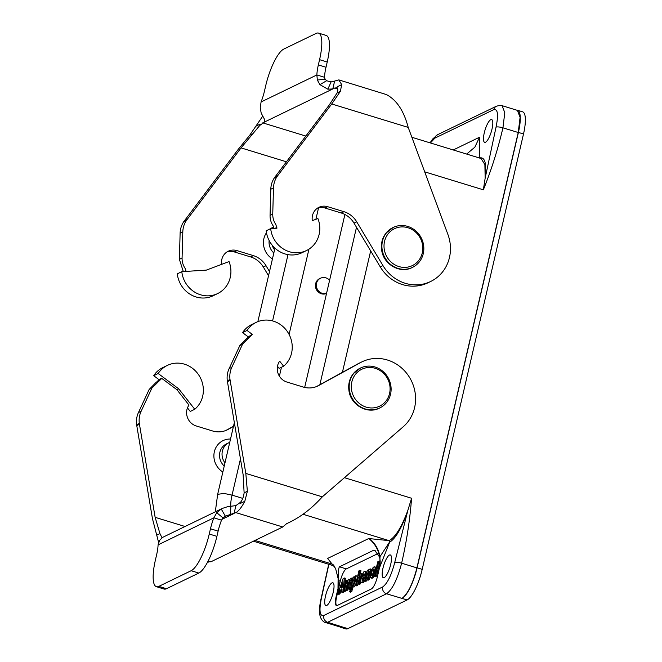 <?xml version="1.0" encoding="UTF-8"?>
<svg xmlns="http://www.w3.org/2000/svg" width="662" height="662" viewBox="0 0 662 662"><rect width="100%" height="100%" fill="white"/><g stroke="black" fill="none" stroke-linecap="round" stroke-linejoin="round"><path stroke-width="0.99" d="M517.378 110.364L520.092 117.323L518.23 132.508L502.938 127.824C497.932 149.223 491.403 169.886 483.351 189.812L424.69 171.847M344.43 477.683L411.574 498.254C409.902 520.133 406.584 541.781 401.619 563.197C397.382 579.374 392.351 589.569 386.542 593.773L327.649 622.297A5.544 5.172 -115.8 0 1 323.768 615.495C319.696 616.363 318.927 610.529 321.467 597.985L328.873 564.314M518.23 132.508L416.919 567.88C412.757 583.818 407.792 593.979 402.016 598.365A27.713 7.539 -73 0 0 417.093 567.797L518.412 132.417A27.713 7.539 -73 0 0 517.552 110.273A27.713 7.539 -73 0 0 516.799 110.182M490.765 119.673A11.916 3.244 -73 0 0 484.634 131.415A11.916 3.244 -73 0 0 484.65 142.347A11.916 3.244 -73 0 0 491.245 131.904A11.916 3.244 -73 0 0 491.634 119.565A11.916 3.244 -73 0 0 490.765 119.673M384.2 577.612A11.916 3.244 -73 0 0 390.332 565.869A11.916 3.244 -73 0 0 390.315 554.938A11.916 3.244 -73 0 0 383.728 565.381A11.916 3.244 -73 0 0 383.339 577.727A11.916 3.244 -73 0 0 384.2 577.612M326.747 605.44A11.916 3.244 -73 0 0 332.878 593.698A11.916 3.244 -73 0 0 332.862 582.767A11.916 3.244 -73 0 0 326.267 593.21A11.916 3.244 -73 0 0 325.878 605.556A11.916 3.244 -73 0 0 326.747 605.44M326.54 293.456A8.176 7.63 -115.8 0 1 318.604 292.281A8.176 7.63 -115.8 0 1 319.589 278.661L320.482 278.23A8.176 7.63 -115.8 0 1 329.602 280.291M368.759 538.529L389.157 540.655L389.918 541.458L379.475 567.797L377.398 576.718A11.08 3.012 -73 0 1 371.365 588.948L337.256 605.473A11.08 3.012 -73 0 1 336.445 605.573A11.08 3.012 -73 0 1 336.106 596.719L336.61 596.876A11.08 3.012 -73 0 0 336.718 605.614M369.123 538.355C375.106 543.154 378.738 549.369 380.005 557.007L379.64 567.706M379.864 561.517L378.854 561.293L375.486 575.774L376.504 576.081L375.412 576.701M378.854 561.293L377.745 561.831L374.378 576.304L374.899 576.544L374.386 576.395L375.486 575.774M379.872 561.608L376.504 576.081M374.055 569.61L372.292 575.386M371.87 575.75C373.666 573.342 374.287 571.058 373.732 568.906C371.845 570.76 371.134 573.052 371.597 575.783L371.87 575.75M374.725 571.339C375.28 568.741 375.197 567.218 374.469 566.78C373.062 566.962 371.763 569.154 370.579 573.35C370.033 575.948 370.116 577.471 370.844 577.909C372.251 577.727 373.542 575.543 374.725 571.339M374.444 566.771L375.462 567.086L376.107 568.865M374.742 574.757C373.649 577.19 372.689 578.348 371.862 578.224L370.869 577.918M364.365 575.551L363.992 573.532L362.462 576.577L364.365 575.551M364.464 574.442L363.761 575.957M365.738 577.024L364.994 576.668C365.755 573.615 365.738 571.827 364.952 571.323C363.008 570.429 359.342 582.179 361.452 582.527C362.313 582.585 363.272 581.294 364.348 578.654L363.628 578.365L362.213 580.334L362.106 578.149L363.124 578.464L362.958 579.713M364.936 576.784L362.106 578.149M365.167 579.457C364.15 581.79 363.248 582.924 362.47 582.841L361.452 582.527M364.952 571.323L365.97 571.637L366.574 573.416M365.689 577.223L363.124 578.464M355.055 579.159L353.707 584.041M353.078 584.869C354.592 582.486 355.171 580.202 354.832 578.009C353.276 579.953 352.639 582.246 352.912 584.885L353.078 584.869M352.639 585.704L352.126 585.547L352.962 586.772L355.825 580.5L355.825 575.717L353.839 578.199L354.344 578.356M353.897 578.224L354.162 576.701L353.061 577.322L349.693 591.803L350.711 592.192M351.754 591.704L349.71 591.886L351.754 591.704L352.904 586.888M350.736 591.389L351.812 591.58M352.217 585.456L350.794 591.265M355.825 575.717L356.843 576.031L357.298 577.636M355.742 584.298L353.98 587.086L352.664 586.813M342.271 587.169L342.651 582.808L340.905 587.831L342.213 587.326M341.071 590.603L340.053 590.289L341.129 590.521L339.962 593.814L338.812 594.435M341.774 592.184L342.295 592.341L341.766 592.134L342.039 589.271L340.111 590.206M343.992 591.613L341.782 592.184M342.883 591.654L343.967 591.803M344.844 578.083L345.357 578.29L344.339 577.976L342.949 591.497M344.339 577.976L343.139 578.563L337.786 593.996L339.962 593.814M340.053 590.289L338.944 593.5M345.357 578.29L344.538 586.242M343.901 591.969L342.8 592.498M341.973 590.107L341.129 590.521M371.49 570.669L370.472 570.354L370.058 568.84L368.138 571.19L368.37 569.817L367.269 570.437L364.828 580.93L365.863 581.327L364.836 581.021L365.929 580.4L366.947 580.706L365.863 581.327M370.215 576.139L369.437 579.507L368.345 580.127M370.472 570.363L368.42 579.192L367.311 579.73L368.999 572.489L366.947 580.706M368.999 572.489L368.85 571.232L367.617 573.16L368.635 573.466M367.617 573.16L365.929 580.4M371.076 569.154L371.498 570.47M360.947 570.677L360.459 570.528L360.964 570.76L360.343 573.424M362.139 575.204L361.121 574.889L360.699 573.366L358.73 575.7L359.946 570.445L358.903 570.859L355.477 585.465L356.504 585.862L355.477 585.547L356.578 584.927L357.596 585.241L356.504 585.862M360.848 580.756L360.087 584.033L358.994 584.654M361.121 574.889L359.069 583.718L357.96 584.256L359.648 577.016L357.596 585.241M359.648 577.016L359.499 575.758L358.266 577.686L359.284 578M358.266 577.686L356.578 584.927M361.725 573.681L362.147 574.972M352.507 579.862L351.489 579.556L349.37 588.51L348.328 588.923L349.867 580.425L348.634 582.353L349.652 582.668L347.964 589.9L346.863 590.521M347.169 583.867L346.152 583.553L347.385 581.625L347.525 582.891L345.481 591.108L344.372 591.72M351.489 579.556L351.075 578.034L349.081 580.582L348.56 579.233L346.673 581.584L346.896 580.218L345.862 580.715L343.355 591.332L344.397 590.918L346.152 583.553M347.525 582.891L345.845 590.214L346.946 589.594L347.964 589.9M348.634 582.353L346.946 589.594M350.38 588.824L349.346 589.312M350.016 581.691L349.652 582.668M351.067 578.034L352.085 578.348L352.515 579.672M379.442 567.789A27.672 25.818 64.2 0 0 380.154 560.697L379.649 557.181L389.918 541.458M327.98 558.894L335.568 568.401L338.704 580.797L338.183 587.798A27.713 25.851 64.2 0 0 338.886 580.715C338.1 573.284 338.29 568.641 339.457 566.804L346.309 568.906A11.08 3.012 -73 0 0 340.276 581.137L336.61 596.876M338.183 587.798L336.106 596.719M378.118 553.498L346.309 568.906M375.983 551.024L373.575 550.288L339.457 566.804M373.575 550.288L374.651 550.271L379.674 557.156M379.682 557.172C378.358 549.559 374.725 543.337 368.784 538.504L327.483 558.505M338.001 587.889L338.133 575.791M334.74 566.887L333.698 565.795M466.66 154.064L474.861 147.163L479.511 137.224L479.288 157.937M479.288 158.053C484.857 156.455 486.81 163.166 485.155 178.194L484.89 164.573L481.042 158.491M430.432 142.967L434.851 138.151L493.744 109.627C497.816 108.758 498.585 114.592 496.045 127.129L485.155 178.194L483.351 189.812M517.552 110.273L522.649 111.837A27.713 7.539 107 0 1 523.51 133.981L422.199 569.361A27.713 7.539 107 0 1 407.113 599.938L347.864 628.635A27.713 7.539 107 0 1 345.854 628.9L340.748 627.336A27.713 7.539 -73 0 0 342.767 627.071L327.649 622.297L325.638 622.545M411.574 498.254L407.858 510.361L394.726 562.51C391.333 575.46 387.311 583.611 382.661 586.962L323.768 615.495M303.155 514.308L389.157 540.655C395.479 537.072 401.71 526.969 407.858 510.361C402.049 527.391 396.083 537.941 389.935 542.021M328.716 564.264L321.169 598.291C319.804 603.926 319.307 609.048 319.672 613.674C320.35 619.913 324.264 622.578 325.63 622.561L340.93 627.253L342.767 627.063L347.864 628.635M342.411 372.35L370.67 250.898M318.571 207.777L315.89 219.287M308.947 249.152L289.095 334.442M281.458 367.261L279.389 376.157M340.078 626.988A27.713 7.539 -73 0 0 340.748 627.336M326.565 293.349A8.176 7.63 -115.8 0 1 319.506 291.851A8.176 7.63 -115.8 0 1 320.482 278.23M225.949 515.905L225.353 516.203L221.24 508.987L222.324 508.424L162.513 537.428L159.633 540.357L158.086 544.851A22.169 6.032 107 0 1 156.604 554.872L155.388 560.118A33.249 9.045 -73 0 0 156.422 586.697A33.249 9.045 -73 0 0 158.839 586.375L191.153 570.718A33.249 9.045 -73 0 0 209.25 534.027L210.475 528.781A22.169 6.032 107 0 1 213.876 517.825L216.739 512.702L223.061 517.924L225.353 516.203L235.862 512.603C238.585 511.196 241.572 507.423 244.816 501.283L247.373 491.278L245.817 473.421L230.004 379.5A22.169 20.679 -115.8 0 1 231.808 367.327L242.532 344.223L252.288 334.368L247.05 330.454A26.05 24.304 -115.8 0 1 256.252 322.344A26.05 24.304 -115.8 0 1 288.036 332.589A26.05 24.304 -115.8 0 1 283.617 366.218L279.662 361.171A13.298 12.412 64.2 0 0 286.919 382.048L303.229 387.047A22.169 20.679 64.2 0 0 317.777 386.012A22.169 20.679 64.2 0 0 318.654 385.565L360.459 362.619A38.793 36.195 -115.8 0 1 361.99 361.824A38.793 36.195 -115.8 0 1 409.149 376.802A38.793 36.195 -115.8 0 1 403.224 426.767L322.303 496.848C311.297 509.061 299.398 517.998 286.58 523.675L282.765 526.977L210.946 561.765L207.901 561.781M224.981 462.879A13.579 12.669 -115.8 0 1 228.961 442.688A13.579 12.669 -115.8 0 1 229.755 442.34M156.422 586.697L164.068 589.039A33.249 9.045 -73 0 0 166.485 588.717L198.807 573.06A33.249 9.045 -73 0 0 216.904 536.369L218.121 531.131A22.169 6.032 107 0 1 221.522 520.167L213.876 517.825L158.086 544.851M216.739 512.702L221.24 508.987M221.522 520.167L223.061 517.924M222.324 508.424L227.62 506.687L235.895 505.603L234.067 513.472L221.993 519.322M230.5 514.515L230.831 506.339M235.895 505.603L240.546 502.259L240.405 503.418L244.816 501.283M240.513 502.251C242.375 500.1 243.575 496.963 244.121 492.851L243.128 474.72L227.306 380.807A22.169 20.679 -115.8 0 1 229.118 368.626L239.843 345.523L246.909 338.315M251.899 335.005L249.202 336.304L252.288 334.368M247.29 338.133L249.202 336.304M247.05 330.454L242.557 332.63L248.589 337.132M242.557 332.63A26.05 24.304 -115.8 0 1 251.759 324.521L256.252 322.344M277.486 366.293L279.132 368.386L283.617 366.218M316.453 386.591L357.761 363.918A38.793 36.195 -115.8 0 1 359.292 363.132L361.99 361.824M227.422 381.676L230.119 380.418M156.24 382.239L149.165 389.446L138.441 412.55A22.169 20.679 64.2 0 0 136.637 424.723L136.686 425.161L139.384 423.854A22.169 20.679 64.2 0 0 139.459 424.284L155.14 517.336L159.947 533.622L162.025 537.751M136.695 425.161L152.45 518.644L158.748 542.972M167.37 365.391A26.05 24.304 -115.8 0 1 199.154 375.635A26.05 24.304 -115.8 0 1 194.744 409.265L178.723 388.834L158.168 373.5A26.05 24.304 -115.8 0 1 167.37 365.391L162.885 367.567A26.05 24.304 64.2 0 0 153.683 375.677L158.93 379.591L158.524 380.22L161.222 378.921L151.863 388.139L141.138 411.243A22.169 20.679 64.2 0 0 139.326 423.415L139.384 423.854M158.532 380.228L156.613 382.057M158.93 379.591L161.619 378.283L161.222 378.921M233.446 426.477L227.976 429.481A22.169 20.679 -115.8 0 1 227.107 429.928A22.169 20.679 -115.8 0 1 212.56 430.962L196.242 425.964A13.298 12.412 -115.8 0 1 188.993 405.086L176.928 389.703L161.619 378.283M176.928 389.703L178.723 388.834M153.683 375.677L158.168 373.5M194.744 409.265L190.251 411.441L187.47 407.891M233.496 426.278L225.783 430.515M375.213 368.312A20.505 19.132 64.2 0 0 352.101 392.425A20.505 19.132 64.2 0 0 384.771 402.43A20.505 19.132 64.2 0 0 375.213 368.312M375.04 367.005A22.169 20.679 64.2 0 0 360.492 368.031A22.169 20.679 64.2 0 0 351.539 397.001A22.169 20.679 64.2 0 0 379.814 407.933A22.169 20.679 64.2 0 0 390.969 386.509A22.169 20.679 64.2 0 0 375.04 367.005M262.442 116.537L249.69 135.288L238.353 149.198L183.837 221.571A22.169 20.679 64.2 0 0 180.122 233.156L179.377 259.322L183.308 271.569M181.802 271.66L177.308 273.836A26.05 24.304 64.2 0 0 213.147 295.748L217.632 293.572A26.05 24.304 64.2 0 0 229.044 261.581L206.279 270.129L181.802 271.66A26.05 24.304 64.2 0 0 217.632 293.572M226.95 251.965A13.298 12.412 -115.8 0 1 234.29 251.916L250.6 256.914A22.169 20.679 -115.8 0 1 263.327 267.018L268.532 275.706M338.828 79.895L386.368 94.558C396.588 99.888 403.87 110.835 408.206 127.402L447.909 234.447A38.793 36.195 -115.8 0 1 430.689 281.474A38.793 36.195 -115.8 0 1 382.967 265.603L356.694 221.795A22.169 20.679 64.2 0 0 343.967 211.691L327.657 206.693A13.298 12.412 64.2 0 0 318.927 207.314A13.298 12.412 64.2 0 0 312.298 220.645L317.917 218.534A26.05 24.304 -115.8 0 1 306.514 250.526A26.05 24.304 -115.8 0 1 270.675 228.613L276.931 228.225L275.839 224.534C273.704 221.356 272.678 217.872 272.744 214.099L273.489 187.942A22.169 20.679 -115.8 0 1 277.204 176.349L331.72 103.975L340.367 91.373L341.708 84.628L338.82 79.895L334.616 81.087L332.787 88.948L327.831 89.196L319.912 84.653L317.346 80.052L316.866 74.947A22.169 6.032 107 0 1 318.348 64.917L319.572 59.671A33.249 9.045 -73 0 0 318.538 33.1A33.249 9.045 -73 0 0 316.122 33.423L283.799 49.071A33.249 9.045 -73 0 0 265.702 85.762L264.486 91.008A22.169 6.032 107 0 1 261.085 101.965L260.24 107.716L261.184 113.094L264.734 119.764L264.56 121.998L259.901 125.341L260.05 124.183L255.631 126.318M336.37 87.839L334.583 88.079L264.56 121.998M336.867 88.063L337.297 86.763L341.708 84.628M327.831 89.196L331.099 81.931L326.614 80.739L319.912 84.653M326.614 80.739L325.1 79.142L317.346 80.052M325.1 79.142L324.521 77.288L316.866 74.947L261.085 101.965M324.521 77.288A22.169 6.032 107 0 1 326.002 67.259L327.218 62.021A33.249 9.045 -73 0 0 326.184 35.442L318.538 33.1M334.616 81.087L331.099 81.931M274.556 249.822A13.579 12.669 -115.8 0 1 272.173 245.18M259.868 125.333L241.051 147.891L186.535 220.264A22.169 20.679 64.2 0 0 182.811 231.857L182.075 258.014C182 261.796 183.035 265.272 185.161 268.449L186.13 271.395M221.596 264.378A13.298 12.412 -115.8 0 1 228.249 251.229A13.298 12.412 -115.8 0 1 236.979 250.608L253.298 255.606A22.169 20.679 -115.8 0 1 266.016 265.71L269.508 271.528M187.007 219.577L184.342 220.843M277.444 176.001L274.755 177.308A22.169 20.679 -115.8 0 1 275.003 176.977L329.031 105.283L337.107 92.945C338.1 90.487 338.009 88.857 336.834 88.054M274.167 228.754L273.141 225.841C271.015 222.655 269.98 219.18 270.055 215.407L270.791 189.241A22.169 20.679 -115.8 0 1 274.515 177.656L274.755 177.308M276.857 227.447L275.003 228.349M270.675 228.613L266.19 230.79A26.05 24.304 64.2 0 0 302.021 252.702L306.514 250.526M430.689 281.474L427.991 282.782A38.793 36.195 -115.8 0 1 380.269 266.902L353.996 223.102A22.169 20.679 64.2 0 0 341.278 212.998L324.959 208A13.298 12.412 64.2 0 0 317.619 208.05M407.924 227.736A20.505 19.132 64.2 0 0 384.812 251.841A20.505 19.132 64.2 0 0 417.49 261.854A20.505 19.132 64.2 0 0 407.924 227.736M407.751 226.421A22.169 20.679 64.2 0 0 393.203 227.455A22.169 20.679 64.2 0 0 384.258 256.417A22.169 20.679 64.2 0 0 412.534 267.357A22.169 20.679 64.2 0 0 423.688 245.925A22.169 20.679 64.2 0 0 407.751 226.421M416.919 567.88L401.619 563.197A5.544 1.307 -166.9 0 0 394.726 562.51M493.744 109.627A5.544 5.172 -115.8 0 1 496.409 106.21L437.532 134.725M375.42 575.899L376.438 576.205M378.854 561.211L379.343 561.359M362.04 578.298L363.057 578.613M364.348 578.654L365.292 578.944M364.994 576.668L365.763 576.908M354.17 576.71L354.592 576.834M338.886 593.591L339.904 593.897M369.437 579.507L368.42 579.192M368.353 579.316L369.371 579.631M365.871 580.524L366.889 580.831M360.964 570.76L359.946 570.445M360.087 584.033L359.069 583.718M359.003 583.843L360.02 584.157M356.512 585.051L357.53 585.365M347.906 590.024L346.888 589.718M346.88 590.521L345.862 590.214L346.871 590.529M345.415 591.232L344.397 590.918M345.481 591.108L344.463 590.794M350.413 588.683L349.437 588.386M349.37 588.51L350.388 588.824M338.886 580.715L340.276 581.137M254.969 540.44L333.118 564.38M479.511 137.224L453.238 149.96M496.045 127.129A5.544 1.307 13.1 0 1 502.938 127.824L504.792 112.631L502.069 105.697M407.113 599.938L386.542 593.773A5.544 5.172 -115.8 0 1 382.661 586.962M430.077 142.86L432.534 139.136L437.516 134.734A5.544 5.172 64.2 0 0 434.851 138.151M319.862 384.721L356.504 227.273M272.578 320.913L288.003 254.638M242.772 498.395L232.048 495.11L240.463 458.94M230.781 506.347A19.397 5.279 107 0 1 232.048 495.11L224.021 493.43L217.657 494.332L234.34 422.637M523.51 133.981L518.412 132.417M417.093 567.797L422.199 569.361M322.303 496.848L245.817 473.421M228.961 442.688L226.445 443.904A13.579 12.669 64.2 0 0 219.875 452.295A13.579 12.669 64.2 0 0 224.244 466.04M222.854 472.006A18.015 16.807 -115.8 0 1 214.356 451.749A18.015 16.807 -115.8 0 1 230.525 439.038M198.807 573.06L191.153 570.718M158.839 586.375L166.485 588.717M209.25 534.027L216.904 536.369M218.121 531.131L210.475 528.781M231.808 367.327L229.118 368.626M230.004 379.5L227.306 380.807M242.532 344.223L239.843 345.523M318.654 385.565L316.883 386.418M360.459 362.619L357.761 363.918M247.373 491.278L244.121 492.851M235.862 512.603L282.765 526.977M210.946 561.765L208.191 560.913M136.761 425.592L139.459 424.284M136.637 424.723L139.326 423.415M138.441 412.55L141.138 411.243M151.863 388.139L149.165 389.446M226.205 430.341L227.976 429.481M159.947 533.622L156.695 535.194M185.021 526.489L155.14 517.336M360.31 368.122A22.169 20.679 64.2 0 0 360.136 368.204A22.169 20.679 64.2 0 0 351.183 397.175A22.169 20.679 64.2 0 0 379.458 408.106A22.169 20.679 64.2 0 0 379.64 408.024M327.218 62.021L319.572 59.671M326.002 67.259L318.348 64.917M334.583 88.079L337.57 88.998M305.827 136.066L262.764 122.867M272.446 258.916A18.015 16.807 -115.8 0 1 266.472 232.751M270.593 228.655A18.015 16.807 -115.8 0 1 273.762 226.992M269.153 240.554A13.579 12.669 64.2 0 0 273.828 252.967M180.122 233.156L182.811 231.857M183.837 221.571L186.535 220.264M179.377 259.322L182.075 258.014M234.29 251.916L236.979 250.608M253.298 255.606L250.6 256.914M263.327 267.018L266.016 265.71M241.051 147.891L286.439 161.801M249.69 135.288L252.942 133.716M277.692 175.67L275.003 176.977M277.204 176.349L274.515 177.656M273.489 187.942L270.791 189.241M270.055 215.407L272.744 214.099M327.657 206.693L324.959 208M343.967 211.691L341.278 212.998M356.694 221.795L353.996 223.102M382.967 265.603L380.269 266.902M331.72 103.975L408.206 127.402M337.107 92.945L340.367 91.373M393.029 227.546A22.169 20.679 64.2 0 0 392.847 227.629A22.169 20.679 64.2 0 0 383.894 256.591A22.169 20.679 64.2 0 0 412.169 267.531A22.169 20.679 64.2 0 0 412.352 267.44M379.359 561.359L378.846 561.202M371.614 575.783L372.118 575.94M362.975 576.734L362.462 576.577M362.735 580.5L362.222 580.342M352.92 584.885L353.434 585.043M354.667 576.859L354.162 576.701M341.41 588.113L340.905 587.955M345.349 578.24L344.836 578.083M369.355 571.38L368.842 571.223M370.05 568.84L371.068 569.154M360.004 575.915L359.491 575.758M360.699 573.366L361.717 573.681M346.896 580.218L347.409 580.375M347.376 581.625L347.881 581.782M350.372 580.574L349.859 580.417M348.584 579.233L349.602 579.548M338.646 579.589L338.679 580.789M334.169 565.936L253.405 541.193M411.872 137.282L481.051 158.475M517.37 110.364L502.077 105.672C501.978 105.117 500.091 105.291 496.426 106.201M304.669 387.427L344.91 214.488M274.953 248.142L257.849 321.649M215.307 511.817L217.657 494.332M249.516 337.057L246.818 338.365M249.822 336.908L247.133 338.216M156.455 382.131L159.153 380.824M156.149 382.28L158.839 380.973M207.719 561.831L208.53 562.079M360.492 368.031L353.243 373.74C349.495 378.639 348.063 384.266 348.948 390.63C350.62 404.904 367.36 414.569 379.458 408.106L379.814 407.933M393.203 227.455L385.963 233.156C382.214 238.055 380.774 243.69 381.66 250.046C383.339 264.32 400.08 273.985 412.169 267.531L412.534 267.357"/></g></svg>
